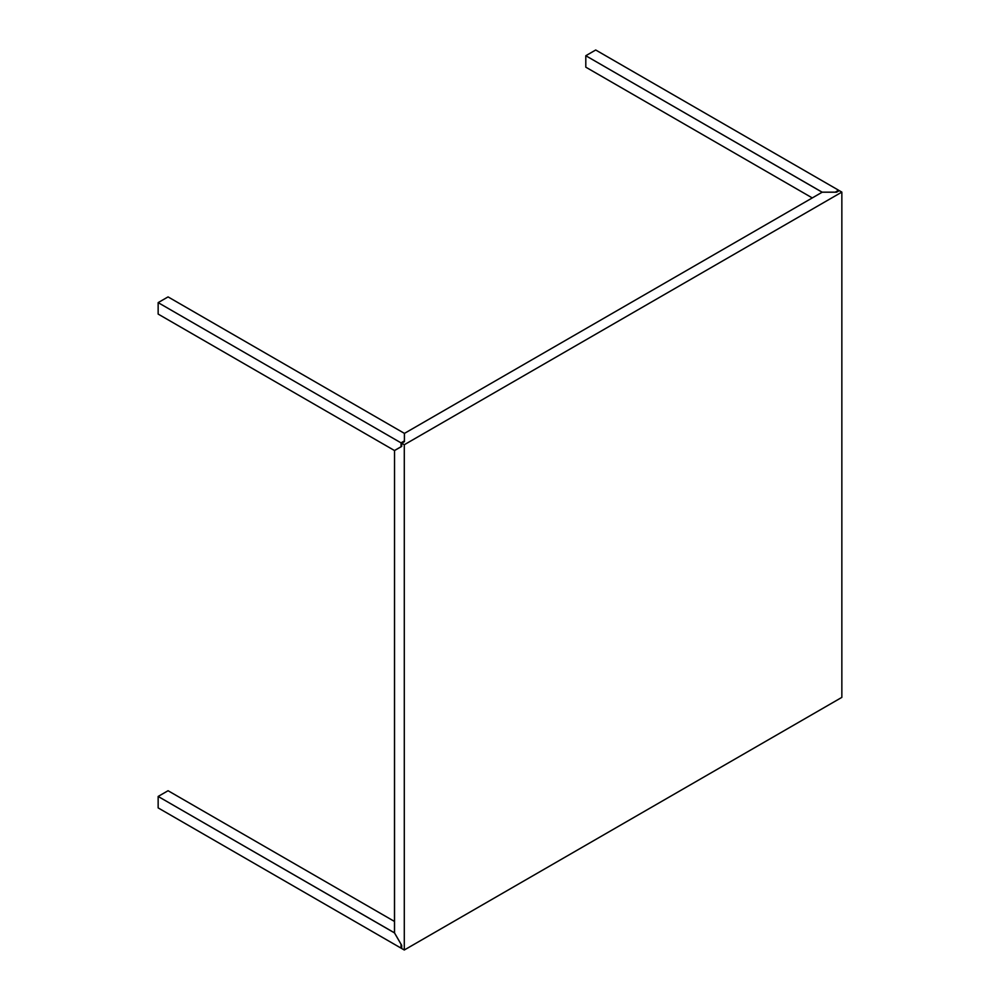<?xml version="1.0" encoding="UTF-8"?>
<svg xmlns="http://www.w3.org/2000/svg" width="1000" height="1000" viewBox="0 0 1000 1000"><rect width="100%" height="100%" fill="white"/><g stroke="black" fill="none" stroke-linecap="round" stroke-linejoin="round"><path stroke-width="1.5" d="M404.4 433.363L168.062 296.9L158.15 302.625L158.15 314.075L394.487 450.525L401.037 446.75L401.037 442.863L401.712 443.25L401.037 442.863L404.4 440.913L404.4 433.363L168.062 296.9L158.15 302.625L401.037 442.863L158.15 302.625L158.15 314.075L394.487 450.525L397.275 448.975M839.287 190.625L841.85 192.1L404.288 444.738L404.288 950L841.85 697.375L841.85 192.1L839.287 190.625L836.55 192.2L822.2 192.2L404.45 433.387L404.45 441.675L404.4 436.512M168.062 790.725L158.15 796.45L158.15 807.9L401.037 948.125L401.037 944.237L394.487 932.9L158.15 796.45L168.062 790.725L394.538 921.475L168.062 790.725M394.538 932.875L158.15 796.45L158.15 807.9L401.037 948.125L401.712 947.725M836.55 192.2L822.2 192.2L404.45 433.387L404.45 441.675L401.712 443.25L404.288 444.738L841.85 192.1L841.85 697.375L404.288 950L404.288 444.738L401.712 443.25L401.712 446.413L394.538 450.55L394.487 932.9L401.712 945.362L401.712 948.525L404.288 950L401.712 948.525M838.6 191.012L838.6 190.225L595.712 50L585.8 55.725L585.8 67.175L812.288 197.925L585.8 67.175L585.8 55.725L822.15 192.175L835.238 192.175L838.6 190.225L595.712 50L585.8 55.725L822.15 192.225M401.712 446.413L394.538 450.55L394.538 932.925L401.712 945.362"/></g></svg>
